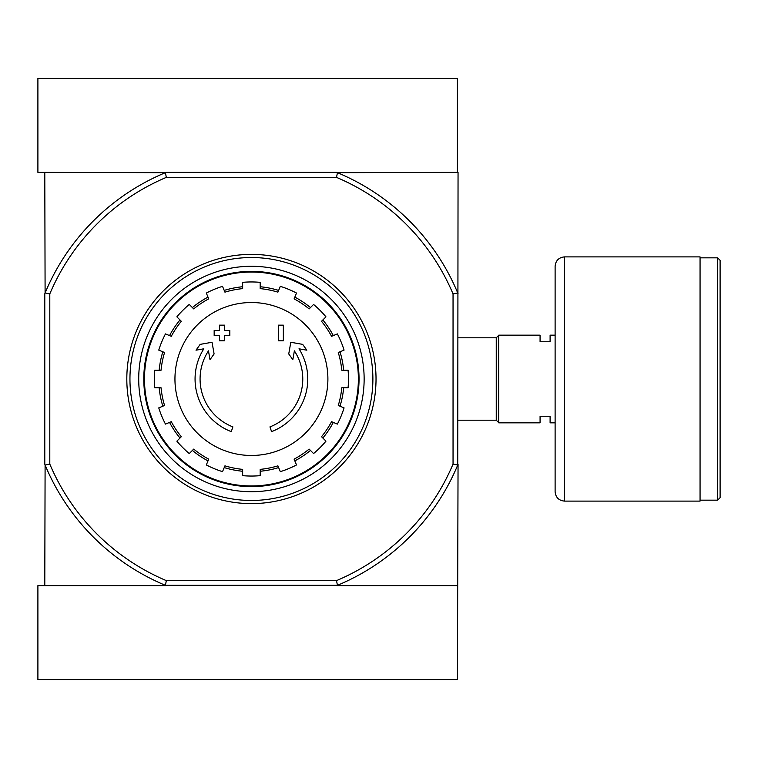 <?xml version="1.0" encoding="UTF-8"?>
<svg xmlns="http://www.w3.org/2000/svg" width="758" height="758" viewBox="0 0 758 758"><rect width="100%" height="100%" fill="white"/><g stroke="black" fill="none" stroke-linecap="round" stroke-linejoin="round"><path stroke-width="1.14" d="M231.256 431.624A56.357 56.357 0 0 1 203.836 348.803L196.009 350.187L200.159 344.369L212.041 342.275L214.097 353.948L210.013 359.662L208.469 350.869A51.345 51.345 0 0 0 232.886 426.887L231.256 431.624L232.886 426.887M271.582 431.624L269.952 426.887L271.582 431.624A56.357 56.357 0 0 0 299.003 348.803L306.829 350.187L302.679 344.369L290.807 342.275L288.741 353.948L292.825 359.662L294.379 350.869A51.345 51.345 0 0 1 269.952 426.887M283.35 340.806L278.347 340.806L278.347 325.154L283.35 325.154L283.35 340.806M224.491 340.806L219.488 340.806L219.488 335.481L214.163 335.481L214.163 330.469L219.488 330.469L219.488 325.154L224.491 325.154L224.491 330.469L229.816 330.469L229.816 335.481L224.491 335.481L224.491 340.806M336.505 177.381L337.452 172.682A223.534 223.534 0 0 1 457.737 292.967L453.047 293.914A218.844 218.844 0 0 0 336.505 177.381L166.334 177.381A218.844 218.844 0 0 0 49.801 293.914L49.801 464.086A218.844 218.844 0 0 0 166.334 580.619L165.386 585.318A223.534 223.534 0 0 1 45.101 465.033L44.788 585.631M453.047 293.914L453.047 464.086A218.844 218.844 0 0 1 336.505 580.619L166.334 580.619M44.788 172.369L45.101 292.967A223.534 223.534 0 0 1 165.386 172.682L37.9 172.369L37.9 78.444L457.425 78.444L457.425 172.369L458.05 172.369L457.737 465.033A223.534 223.534 0 0 1 337.452 585.318L165.386 585.318M337.452 585.318L336.505 580.619M165.386 172.682L166.334 177.381M457.425 172.369L337.452 172.682M336.704 172.369L166.144 172.369M166.144 585.631L37.9 585.631L37.9 679.556L457.425 679.556L458.05 464.275M44.788 293.725L44.788 464.275M457.737 292.967L458.05 293.725M453.047 464.086L457.737 465.033M49.801 293.914L45.101 292.967M45.101 465.033L49.801 464.086M144.475 379A106.944 106.944 0 0 1 304.896 286.382A106.944 106.944 0 0 1 304.896 471.618A106.944 106.944 0 0 1 144.475 379M251.419 302.527A76.473 76.473 0 0 1 327.892 379A76.473 76.473 0 0 1 251.419 455.473A76.473 76.473 0 0 1 174.946 379A76.473 76.473 0 0 1 251.419 302.527M260.184 475.654L260.184 469.373A90.789 90.789 0 0 0 277.902 465.848L280.308 471.656A97.052 97.052 0 0 0 296.511 464.948L294.104 459.14A90.789 90.789 0 0 0 309.122 449.096L313.566 453.549A97.052 97.052 0 0 0 325.968 441.147L321.515 436.703A90.789 90.789 0 0 0 331.559 421.685L337.367 424.092A97.052 97.052 0 0 0 344.075 407.889L338.267 405.483A90.789 90.789 0 0 0 341.792 387.764L348.074 387.764A97.052 97.052 0 0 0 348.074 370.236L341.792 370.236A90.789 90.789 0 0 0 338.267 352.517L344.075 350.111A97.052 97.052 0 0 0 337.367 333.908L331.559 336.315A90.789 90.789 0 0 0 321.515 321.297L325.968 316.853A97.052 97.052 0 0 0 313.566 304.451L309.122 308.904A90.789 90.789 0 0 0 294.104 298.86L296.511 293.052A97.052 97.052 0 0 0 280.308 286.344L277.902 292.152A90.789 90.789 0 0 0 260.184 288.627L260.184 282.346A97.052 97.052 0 0 0 242.655 282.346L242.655 288.627A90.789 90.789 0 0 0 224.936 292.152L222.53 286.344A97.052 97.052 0 0 0 206.328 293.052L208.734 298.86A90.789 90.789 0 0 0 193.716 308.904L189.273 304.451A97.052 97.052 0 0 0 176.87 316.853L181.323 321.297A90.789 90.789 0 0 0 171.289 336.315L165.471 333.908A97.052 97.052 0 0 0 158.763 350.111L164.571 352.517A90.789 90.789 0 0 0 161.047 370.236L154.765 370.236A97.052 97.052 0 0 0 154.765 387.764L161.047 387.764A90.789 90.789 0 0 0 164.571 405.483L158.763 407.889A97.052 97.052 0 0 0 165.471 424.092L171.289 421.685A90.789 90.789 0 0 0 181.323 436.703L176.87 441.147A97.052 97.052 0 0 0 189.273 453.549L193.716 449.096A90.789 90.789 0 0 0 208.734 459.14L206.328 464.948A97.052 97.052 0 0 0 222.53 471.656L224.936 465.848A90.789 90.789 0 0 0 242.655 469.373L242.655 475.654A97.052 97.052 0 0 0 260.184 475.654M159.161 370.236A92.675 92.675 0 0 1 162.828 351.797M169.546 335.595A92.675 92.675 0 0 1 179.987 319.961M192.38 307.568A92.675 92.675 0 0 1 208.014 297.117M224.216 290.409A92.675 92.675 0 0 1 242.655 286.742M260.184 286.742A92.675 92.675 0 0 1 278.622 290.409M294.824 297.117A92.675 92.675 0 0 1 310.458 307.568M322.851 319.961A92.675 92.675 0 0 1 333.302 335.595M340.01 351.797A92.675 92.675 0 0 1 343.677 370.236M343.677 387.764A92.675 92.675 0 0 1 340.01 406.203M333.302 422.405A92.675 92.675 0 0 1 322.851 438.039M310.458 450.432A92.675 92.675 0 0 1 294.824 460.883M278.622 467.591A92.675 92.675 0 0 1 260.184 471.258M242.655 471.258A92.675 92.675 0 0 1 224.216 467.591M208.014 460.883A92.675 92.675 0 0 1 192.38 450.432M179.987 438.039A92.675 92.675 0 0 1 169.546 422.405M162.828 406.203A92.675 92.675 0 0 1 159.161 387.764M555.112 422.831L550.1 422.831L550.1 416.256L540.075 416.256L540.075 422.831L498.755 422.831L498.755 335.169L540.075 335.169L540.075 341.744L550.1 341.744L550.1 335.169L555.112 335.169M458.05 337.812L496.244 337.812L496.244 420.188L498.755 422.699M498.755 335.301L496.244 337.812M720.1 260.345L720.1 497.655L717.599 500.166L717.599 257.834L720.1 260.345M700.06 257.834L717.599 257.834M700.06 256.896L700.06 501.104L564.502 501.104C558.798 500.545 555.661 497.419 555.112 491.705L555.112 266.295C555.661 260.591 558.798 257.455 564.502 256.896L700.06 256.896M457.425 585.631L336.704 585.631M129.95 379A121.479 121.479 0 0 1 312.154 273.799A121.479 121.479 0 0 1 312.154 484.201A121.479 121.479 0 0 1 129.95 379M138.714 379A112.705 112.705 0 0 1 307.776 281.389A112.705 112.705 0 0 1 307.776 476.611A112.705 112.705 0 0 1 138.714 379M126.813 379A124.606 124.606 0 0 1 313.727 271.089A124.606 124.606 0 0 1 313.727 486.911A124.606 124.606 0 0 1 126.813 379M143.793 379A107.627 107.627 0 0 1 305.228 285.794A107.627 107.627 0 0 1 305.228 472.206A107.627 107.627 0 0 1 143.793 379M564.502 256.896L564.502 501.104M458.05 420.188L496.244 420.188M700.06 500.166L717.599 500.166"/></g></svg>
